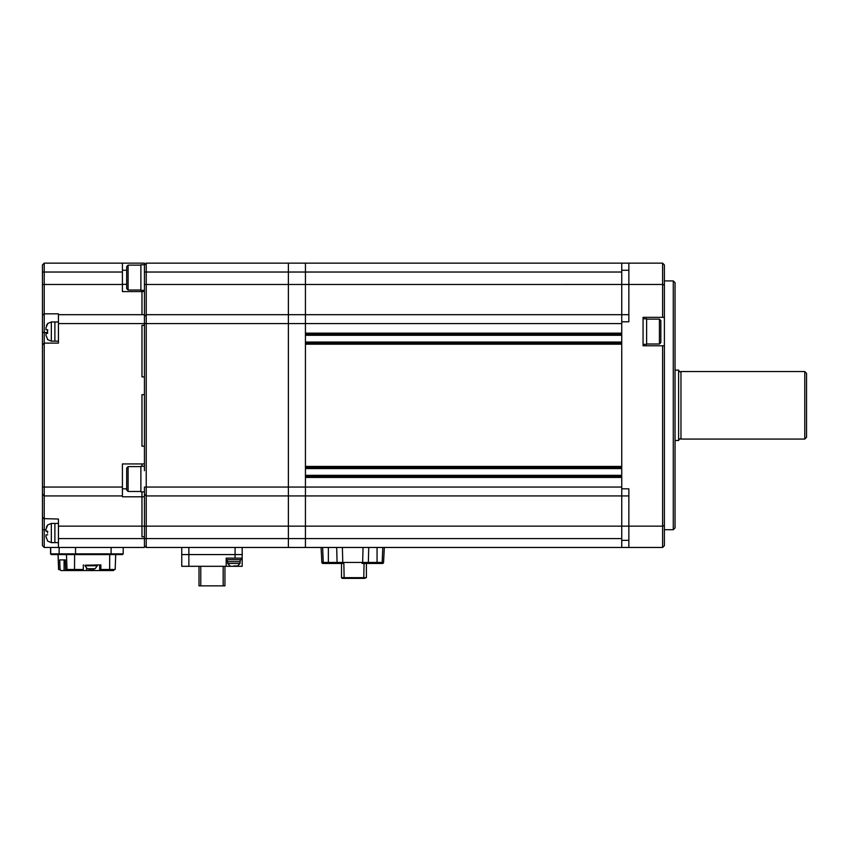 <?xml version="1.0" encoding="UTF-8"?>
<svg xmlns="http://www.w3.org/2000/svg" width="849" height="849" viewBox="0 0 849 849"><rect width="100%" height="100%" fill="white"/><g stroke="black" fill="none" stroke-linecap="round" stroke-linejoin="round"><path stroke-width="1.27" d="M628.854 314.682L621.744 314.682L621.744 284.479L621.744 321.792L628.854 321.792L628.854 263.148L305.438 263.148L305.438 333.158L621.744 333.158L621.744 323.565L305.438 323.565L305.438 547.467L146.23 547.467L146.23 538.584L144.447 538.584L144.447 547.467L44.222 547.467L42.45 545.695L42.45 264.93L44.222 263.148L44.222 547.467M44.222 263.148L122.415 263.148L122.415 291.578L141.963 291.578L141.963 314.682L141.963 290.369L141.963 291.578L144.447 291.578L144.447 272.03L146.23 272.03L146.23 284.479L288.384 284.479L288.384 314.682L288.384 272.03L146.23 272.03L146.23 263.148L288.384 263.148L288.384 272.03L305.438 272.03L305.438 263.148L288.384 263.148L288.384 284.479L662.613 284.457L662.613 263.148L621.744 263.148L621.744 284.479L621.744 272.03L305.438 272.03L305.438 314.682L288.384 314.682L288.384 547.467L288.384 538.584L146.23 538.584L146.23 526.147L144.447 526.147L144.447 536.801L141.963 536.801L141.963 526.147L141.963 536.801L144.447 536.801L144.447 538.584L58.443 538.584L58.443 519.036L43.819 518.622M621.744 314.682L305.438 314.682L305.438 323.565L288.384 323.565L288.384 495.933L146.23 495.933L146.23 526.147L288.384 526.147L288.384 538.584L305.438 538.584L305.438 547.467L621.744 547.467L621.744 495.933L288.384 495.933L288.384 526.147L305.438 526.147L305.438 538.584L621.744 538.584L621.744 321.792M621.744 334.23L305.438 334.23M621.744 343.113L305.438 343.113M621.744 466.441L621.744 344.185L305.438 344.185L305.438 466.441L621.744 466.441M621.744 467.502L305.438 467.502M621.744 476.385L305.438 476.385M144.447 284.479L146.23 284.479L146.23 487.05L621.744 487.05L621.744 477.456L305.438 477.456L305.438 526.147L662.613 526.157L662.613 345.776L664.396 345.776L664.396 525.499L662.613 526.157L662.613 547.467L664.396 545.695L664.396 525.499M673.278 280.923L675.051 282.696L675.051 527.919L673.278 529.702L673.278 280.923L664.396 280.923M664.396 345.776L664.396 264.93L662.613 263.148L643.064 263.148M662.613 547.467L628.854 547.467L628.854 488.822L621.744 488.822M628.854 547.467L621.744 547.467M664.396 317.346L643.064 317.346L643.064 345.776L662.613 345.776M662.613 317.346L662.613 284.457L664.396 285.115M628.854 495.933L621.744 495.933M144.447 291.578L144.447 314.682L58.443 314.682L58.443 313.833L44.222 313.833L42.45 315.202M144.447 314.682L144.447 325.347L141.963 325.347L141.963 376.882L144.447 376.882L144.447 394.647L141.963 394.647L141.963 446.181L144.447 446.181L144.447 463.947L122.415 463.947L122.415 495.933L44.222 495.933L42.45 494.16M144.447 325.347L144.447 376.882L141.963 376.882L141.963 325.347L144.447 325.347M144.447 394.647L144.447 446.181L141.963 446.181L141.963 394.647L144.447 394.647M141.963 463.947L141.963 466.26L141.963 463.947M122.415 495.933L122.415 496.782L141.963 496.782L141.963 526.147L144.447 526.147L144.447 494.16L144.447 496.782L141.963 496.782L141.963 491.847L141.963 526.147L58.443 526.147M42.45 344.896L44.222 343.113L58.443 343.113L58.443 314.682M122.415 263.148L144.447 263.148L144.447 272.03M58.443 547.467L58.443 538.584M44.222 519.036L42.864 517.667M122.415 488.822L126.681 488.822M126.681 270.258L122.415 270.258M122.415 284.33L126.681 284.33M128.103 491.497L126.681 490.075L126.681 468.032L128.103 466.61L128.103 491.497L140.892 491.497M144.447 470.707L144.447 463.947M144.447 466.26L140.892 466.26L140.892 491.847L144.447 491.847M128.103 290.018L126.681 288.596L126.681 266.565L128.103 265.143L128.103 290.018L140.892 290.018M144.447 264.782L140.892 264.782L140.892 290.369L144.447 290.369M47.523 533.034L47.714 531.325M47.724 541.036L46.005 536.918L46.005 534.817L47.724 534.817M58.443 523.44L54.888 523.44L54.888 542.638L51.333 542.638L47.523 541.036M46.005 534.817L46.005 536.918M46.005 529.16L46.005 531.262L46.005 529.16L47.724 525.043L46.408 526.985M47.724 531.262L46.005 531.262M47.523 525.043L51.333 523.44L54.888 523.44L54.888 542.638L58.443 542.638M47.523 331.566L47.714 329.847M47.724 339.558L46.005 335.44L46.005 333.339L47.724 333.339M58.443 321.973L54.888 321.973L54.888 341.16L51.333 341.16L47.523 339.558M46.005 333.339L46.005 335.44M46.005 327.682L46.005 329.783L46.005 327.682L47.724 323.565L46.408 325.507M47.724 329.783L46.005 329.783M47.523 323.565L51.333 321.973L54.888 321.973L54.888 341.16L58.443 341.16M327.65 563.46L339.653 563.46M342.37 547.467L342.773 562.452L337.074 562.452L336.692 547.467M363.054 547.467L362.64 562.452L342.773 562.452L343.325 563.46L322.928 563.46L328.361 563.46L328.361 562.452L323.257 562.452L322.631 547.467L328.361 547.467L328.361 562.452L337.074 562.452L337.594 563.46M377.763 562.452L377.763 563.46L377.052 563.46L382.485 563.46L368.254 563.46M368.731 547.467L368.349 562.452L362.64 562.452L362.099 563.46L367.819 563.46L368.349 562.452L377.052 562.452L377.052 547.467M382.793 547.467L382.167 562.452L381.318 563.46L382.167 562.452L377.052 562.452L377.052 563.46M321.081 547.467L321.867 562.452A1.061 1.061 90 0 0 322.928 563.46A1.061 1.061 -90 0 1 321.867 562.452L321.081 547.467L321.867 562.452L321.081 547.467L321.867 562.452L322.928 563.46M321.867 562.452L323.257 562.452L324.106 563.46M384.342 547.467L383.557 562.452L384.342 547.467L383.557 562.452L382.496 563.46A1.061 1.061 90 0 0 383.557 562.452M341.51 563.46L341.51 577.67L342.221 578.381L344.142 578.381L343.856 563.46M364.062 563.46L363.765 578.381L366.397 577.67L366.397 563.46M366.397 577.67L341.51 577.67M364.709 578.381L344.142 578.381M84.964 565.232L100.872 564.882L100.851 569.499L105.807 569.499M60.035 569.499L59.706 559.905L65.267 559.905L64.089 559.905L64.089 570.57L61.128 570.57L60.035 569.499L58.57 569.499L58.05 554.577L122.32 554.577L51.428 554.577A0.711 0.7 -90 0 1 50.728 553.866L50.728 547.467M78.649 569.499L77.959 569.499L78.649 569.499L77.906 570.57L67.517 570.57L66.339 569.499L83.298 569.499L83.329 564.882M113.288 570.57L113.331 569.499L114.445 569.499L113.448 570.57L105.902 570.57L105.499 569.499L115.177 569.499L115.708 554.577M100.851 569.499L100.681 570.57L105.902 570.57L105.499 569.499M100.681 570.57L93.549 570.57L93.549 569.223M86.534 568.374L86.534 570.57L93.549 570.57M86.534 570.57L83.128 570.57L83.298 569.499M77.821 569.499L77.906 570.57L83.128 570.57M65.267 559.905L65.596 569.499L67.612 569.499L67.644 570.57M65.596 569.499L66.689 570.57L64.089 570.57M67.517 570.57L66.689 570.57M59.303 569.499L61.128 570.57M90.227 569.382L87.182 568.734L89.867 569.382L91.066 568.734L92.668 569.382L95.13 568.734L92.456 568.766M95.109 568.734L97.295 565.763L85.017 565.763L87.298 568.756M92.445 569.382L91.246 568.734M87.479 568.766L91.055 568.766M92.074 569.392L92.074 568.756L92.668 569.382M58.443 323.565L288.384 323.565L288.384 314.682L146.23 314.682L144.447 316.465M146.23 487.05L146.23 495.933L144.447 494.16L144.447 487.05L146.23 487.05M242.177 554.577L242.177 547.467L242.177 554.577L181.76 554.577L181.76 566.304L226.184 566.304L226.184 558.133L242.177 558.133L242.177 554.577L181.76 554.577L181.76 547.467M146.23 263.148L144.447 264.93M144.447 545.695L146.23 547.467L144.447 545.695M224.943 566.304L224.943 585.852L199.006 585.852L199.006 566.304M200.778 585.852L200.778 566.304M223.17 585.852L223.17 566.304M233.825 565.943L237.561 565.943L233.825 565.943M240.225 559.724L240.225 561.688L227.436 561.688L227.436 559.724M241.296 558.133L241.296 559.724L226.365 559.724L226.365 558.133M242.177 558.133L242.177 566.304L226.184 566.304M659.418 319.128L660.84 320.551L660.84 342.582L659.418 344.004L659.418 319.128L646.62 319.128M643.064 344.354L646.62 344.354L646.62 318.768L643.064 318.768M678.606 370.482L680.028 371.904L680.972 371.544L680.972 439.071L680.028 438.721L678.606 440.132M804.778 371.544L806.55 373.327L806.55 437.299L804.778 439.071L804.778 371.544L680.972 371.544M675.051 370.122L678.606 370.122L678.606 440.493L675.051 440.493M621.744 335.291L305.438 335.291M621.744 342.051L305.438 342.051M621.744 468.574L305.438 468.574M621.744 475.323L305.438 475.323M628.854 540.357L621.744 540.357M628.854 270.258L621.744 270.258M122.415 487.05L42.45 487.05M122.415 272.03L42.45 272.03M122.415 284.479L42.45 284.479M46.005 529.702L42.45 529.702M47.576 332.458L42.45 332.458M51.333 523.44L51.333 542.638M51.333 321.973L51.333 341.16M111.102 547.467L111.102 553.866L75.54 553.866L75.54 547.467M123.201 547.467L123.201 553.866L111.102 553.866L110.996 554.577M59.133 547.467L59.133 553.866L50.547 553.866L51.258 554.577M75.434 554.577L75.54 553.866L59.133 553.866A0.711 0.7 -90 0 0 59.844 554.577M66.477 554.577L66.986 569.499M74.606 554.577L74.521 569.499M58.135 554.577L58.645 569.499M109.712 554.577L109.627 569.499M112.355 570.57L112.355 569.499M99.651 570.57L99.651 564.882M68.313 570.57L68.313 569.499M91.639 568.756L91.639 569.382M235.077 558.133L235.077 547.467M188.871 566.304L188.871 547.467M240.055 561.688L240.055 563.46L227.606 563.46L230.1 565.943M673.278 529.702L664.396 529.702M128.103 466.61L140.892 466.61M128.103 265.143L140.892 265.143M50.547 547.467L50.547 553.866M123.201 553.866L122.489 554.577M106.072 570.104L106.104 569.499M227.606 561.688L227.606 563.46M240.055 563.46L237.561 565.943M659.418 344.004L646.62 344.004M680.972 439.071L804.778 439.071"/></g></svg>
